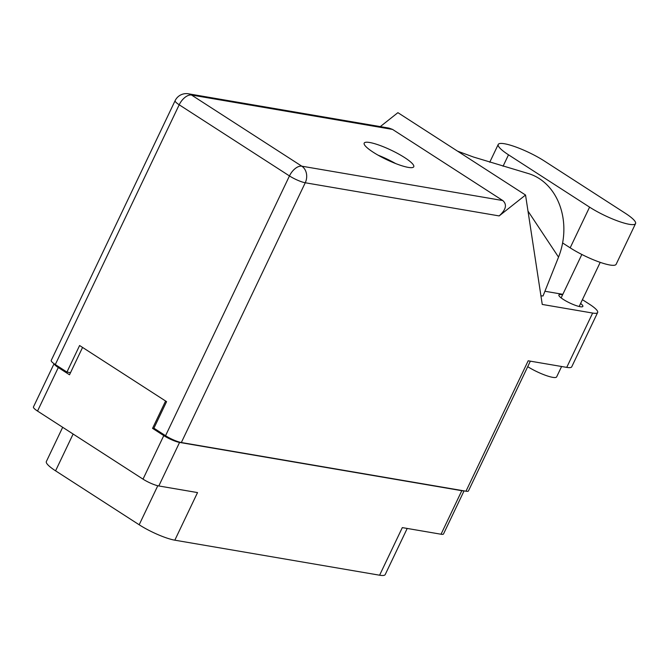 <?xml version="1.0" encoding="UTF-8"?>
<svg xmlns="http://www.w3.org/2000/svg" width="669" height="669" viewBox="0 0 669 669"><rect width="100%" height="100%" fill="white"/><g stroke="black" fill="none" stroke-linecap="round" stroke-linejoin="round"><path stroke-width="1" d="M54.189 363.802A12.385 2.367 25.5 0 0 58.295 367.54L69.517 374.782L82.563 347.428M407.212 528.443L385.21 574.571A27.964 5.335 -154.5 0 1 379.607 575.206L174.826 540.184L197.531 492.585L158.804 485.962A12.385 2.367 -154.5 0 1 143.015 479.138L37.531 411.067A12.385 2.367 -154.5 0 1 33.45 406.953L54.072 363.719M165.603 401.015L152.557 428.361L163.78 435.603A12.385 2.367 25.5 0 0 179.568 442.426L461.802 490.695A12.385 2.367 25.5 0 0 463.592 490.795M464.069 490.87L443.522 533.946A12.385 2.367 -154.5 0 1 441.038 534.23L402.312 527.607L379.607 575.206M174.826 540.184A27.964 5.335 -154.5 0 1 139.177 524.772L55.569 470.825A27.964 5.335 -154.5 0 1 46.353 461.526L62.677 427.29M152.557 428.361L154.773 428.745M562.612 242.956L570.172 247.831A31.159 5.946 25.5 0 0 609.902 265.008A31.159 5.946 25.5 0 0 616.141 264.297L635.55 223.597A31.159 5.946 25.5 0 0 625.272 213.235L544.198 160.92A31.159 5.946 25.5 0 0 515.406 146.837A31.159 5.946 25.5 0 0 498.229 144.454A31.159 5.946 25.5 0 0 508.507 154.815L589.581 207.139A31.159 5.946 25.5 0 0 629.312 224.307A31.159 5.946 25.5 0 0 635.55 223.597M561.6 366.503L556.65 376.881A19.97 3.813 -154.5 0 1 552.653 377.333A19.97 3.813 -154.5 0 1 527.724 366.671M562.57 294.878A13.28 2.534 25.5 0 0 561.542 294.661A13.28 2.534 25.5 0 0 558.883 294.962A13.28 2.534 25.5 0 0 566.317 301.201A13.28 2.534 25.5 0 0 580.199 306.703A13.28 2.534 25.5 0 0 582.858 306.402A13.28 2.534 25.5 0 0 580.6 303.475M369.689 142.497A27.462 5.243 25.5 0 0 364.187 143.116A27.462 5.243 25.5 0 0 379.574 156.011A27.462 5.243 25.5 0 0 408.257 167.384A27.462 5.243 25.5 0 0 413.76 166.765A27.462 5.243 25.5 0 0 398.381 153.878A27.462 5.243 25.5 0 0 369.689 142.497M592.65 313.059A24.962 4.767 25.5 0 0 597.651 312.49L571.736 366.813A24.962 4.767 -154.5 0 1 566.735 367.381L592.65 313.059L542.25 304.437L525.541 195.03L499.158 215.92L305.248 182.762L181.341 442.527L465.984 491.205L528.184 360.792L566.735 367.381M597.651 312.49A24.962 4.767 25.5 0 0 589.414 304.186L582.415 299.67M562.838 294.318L544.926 291.258M540.928 295.832L543.044 295.966L558.531 257.122A61.916 50.384 99.7 0 0 527.866 173.405L473.535 157.048L457.537 151.152M380.276 126.617L397.896 112.668L525.541 195.03M530.35 361.16L468.459 490.921A12.385 2.367 -154.5 0 1 465.984 491.205M181.341 442.527A12.385 2.367 -154.5 0 1 165.552 435.703L289.46 175.93L179.2 104.79L55.301 364.555L66.942 372.064L70.521 372.675M66.942 372.064L79.603 345.522L166.573 401.643L153.912 428.185L165.552 435.703M55.301 364.555A12.385 2.367 -154.5 0 1 51.22 360.44L175.119 100.668A12.385 2.367 -154.5 0 0 179.2 104.79A12.385 6.799 -57.2 0 1 191.526 95.031L301.786 166.18L502.787 200.549C507.253 204.555 506.04 209.681 499.158 215.92M392.536 129.41L191.526 95.031A12.385 10.077 -80.3 0 0 188.382 93.794L388.998 128.105L392.536 129.41L502.787 200.549M378.094 155.183A27.462 5.243 -154.5 0 1 395.63 163.545M527.992 211.086L558.531 257.122M58.295 367.54L37.531 411.067M143.015 479.138L163.78 435.603M179.568 442.426L158.804 485.962M441.038 534.23L461.802 490.695M139.177 524.772L157.784 485.753M73.122 434.03L55.569 470.825M570.172 247.831L589.581 207.139M305.248 182.762A12.385 10.077 -80.3 0 0 301.786 166.18A12.385 6.799 -57.2 0 0 289.46 175.93A12.385 2.367 25.5 0 0 305.248 182.762M503.055 166.247L508.507 154.815M600.21 262.365L579.162 306.494M188.382 93.794A12.385 12.385 0 0 0 175.119 100.668M581.846 254.471L561.132 297.889M489.741 162.249L498.229 144.454"/></g></svg>

